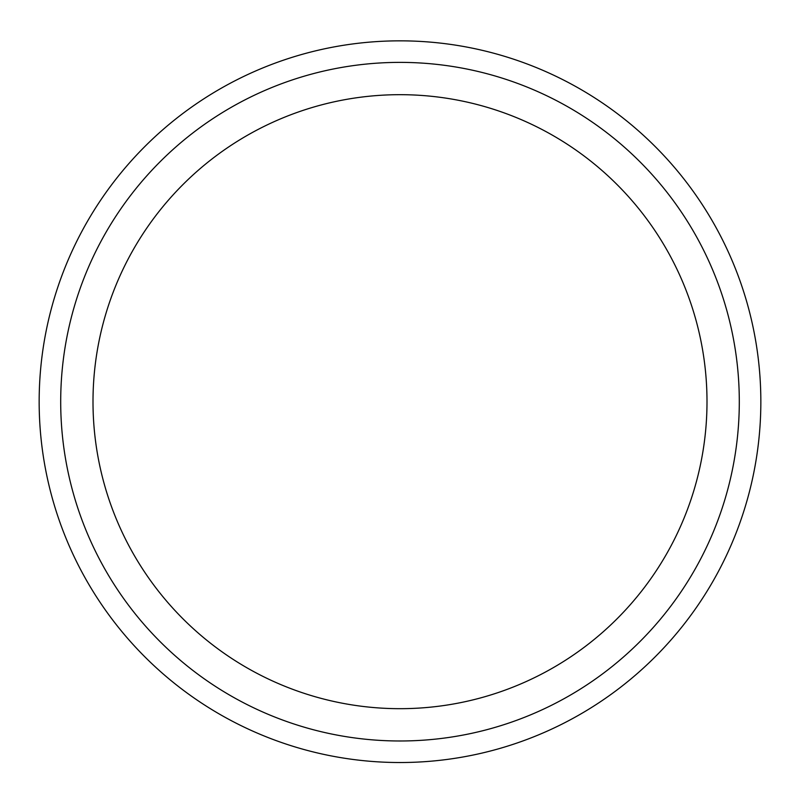 <?xml version="1.0" encoding="UTF-8"?>
<svg xmlns="http://www.w3.org/2000/svg" width="800" height="800" viewBox="0 0 800 800"><rect width="100%" height="100%" fill="white"/><g stroke="black" fill="none" stroke-linecap="round" stroke-linejoin="round"><path stroke-width="1.2" d="M400 62.38A339.31 339.31 0 0 0 106.15 571.33A339.31 339.31 0 0 0 693.85 571.33A339.31 339.31 0 0 0 400 62.38M400 94.68A307 307 0 0 0 134.13 555.18A307 307 0 0 0 665.87 555.18A307 307 0 0 0 400 94.68M400 40.84A360.84 360.84 0 0 0 87.5 582.1A360.84 360.84 0 0 0 712.5 582.1A360.84 360.84 0 0 0 400 40.84"/></g></svg>

